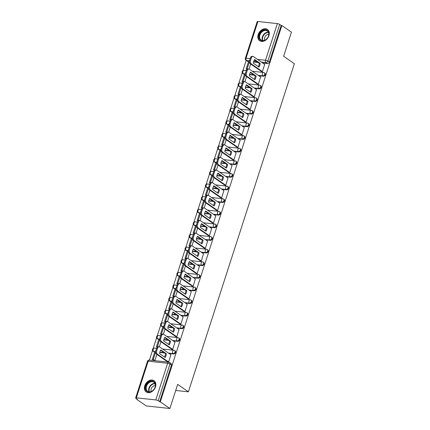 <?xml version="1.0" encoding="UTF-8"?>
<svg xmlns="http://www.w3.org/2000/svg" width="430" height="430" viewBox="0 0 430 430"><rect width="100%" height="100%" fill="white"/><g stroke="black" fill="none" stroke-linecap="round" stroke-linejoin="round"><path stroke-width="0.64" d="M258.742 75.712L263.364 76.212A1.758 1.311 -55.2 0 0 265.262 74.739A1.758 1.311 -55.2 0 0 264.885 73.148L264.359 72.783A1.758 1.311 124.8 0 1 264.729 74.374A1.758 1.311 124.8 0 1 262.832 75.841L258.215 75.347M254.667 88.338L259.285 88.838A1.758 1.311 -55.2 0 0 261.182 87.365A1.758 1.311 -55.2 0 0 260.811 85.774L260.279 85.409A1.758 1.311 124.8 0 1 260.655 87A1.758 1.311 124.8 0 1 258.752 88.467L254.135 87.967M250.588 100.964L255.205 101.458A1.758 1.311 -55.2 0 0 257.102 99.991A1.758 1.311 -55.2 0 0 256.731 98.4L256.205 98.035A1.758 1.311 124.8 0 1 256.576 99.626A1.758 1.311 124.8 0 1 254.678 101.093L250.061 100.593M246.508 113.59L251.131 114.084A1.758 1.311 -55.2 0 0 253.028 112.617A1.758 1.311 -55.2 0 0 252.652 111.026L252.125 110.655A1.758 1.311 124.8 0 1 252.496 112.251A1.758 1.311 124.8 0 1 250.599 113.719L245.981 113.219M242.434 126.21L247.051 126.71A1.758 1.311 -55.2 0 0 248.948 125.243A1.758 1.311 -55.2 0 0 248.578 123.652L248.046 123.281A1.758 1.311 124.8 0 1 248.422 124.872A1.758 1.311 124.8 0 1 246.519 126.345L241.902 125.845M238.354 138.836L242.971 139.336A1.758 1.311 -55.2 0 0 244.869 137.869A1.758 1.311 -55.2 0 0 244.498 136.272L243.971 135.907A1.758 1.311 124.8 0 1 244.342 137.498A1.758 1.311 124.8 0 1 242.445 138.971L237.828 138.471M234.275 151.462L238.897 151.962A1.758 1.311 -55.2 0 0 240.795 150.495A1.758 1.311 -55.2 0 0 240.418 148.898L239.892 148.533A1.758 1.311 124.8 0 1 240.262 150.124A1.758 1.311 124.8 0 1 238.365 151.596L233.748 151.097M230.2 164.088L234.818 164.588A1.758 1.311 -55.2 0 0 236.715 163.115A1.758 1.311 -55.2 0 0 236.344 161.524L235.812 161.159A1.758 1.311 124.8 0 1 236.188 162.75A1.758 1.311 124.8 0 1 234.285 164.222L229.668 163.722M226.121 176.714L230.738 177.214A1.758 1.311 -55.2 0 0 232.635 175.741A1.758 1.311 -55.2 0 0 232.264 174.15L231.738 173.784A1.758 1.311 124.8 0 1 232.109 175.375A1.758 1.311 124.8 0 1 230.211 176.843L225.594 176.348M222.041 189.34L226.664 189.84A1.758 1.311 -55.2 0 0 228.561 188.367A1.758 1.311 -55.2 0 0 228.185 186.776L227.658 186.41A1.758 1.311 124.8 0 1 228.029 188.001A1.758 1.311 124.8 0 1 226.132 189.469L221.514 188.969M217.967 201.966L222.584 202.465A1.758 1.311 -55.2 0 0 224.481 200.993A1.758 1.311 -55.2 0 0 224.111 199.402L223.578 199.036A1.758 1.311 124.8 0 1 223.955 200.627A1.758 1.311 124.8 0 1 222.052 202.095L217.435 201.595M213.887 214.591L218.504 215.086A1.758 1.311 -55.2 0 0 220.402 213.619A1.758 1.311 -55.2 0 0 220.031 212.028L219.504 211.657A1.758 1.311 124.8 0 1 219.875 213.253A1.758 1.311 124.8 0 1 217.978 214.72L213.361 214.221M209.808 227.212L214.43 227.712A1.758 1.311 -55.2 0 0 216.328 226.244A1.758 1.311 -55.2 0 0 215.951 224.653L215.425 224.283A1.758 1.311 124.8 0 1 215.796 225.874A1.758 1.311 124.8 0 1 213.898 227.346L209.281 226.846M205.733 239.838L210.351 240.338A1.758 1.311 -55.2 0 0 212.248 238.87A1.758 1.311 -55.2 0 0 211.877 237.274L211.345 236.908A1.758 1.311 124.8 0 1 211.721 238.5A1.758 1.311 124.8 0 1 209.819 239.972L205.201 239.472M201.654 252.464L206.271 252.964A1.758 1.311 -55.2 0 0 208.168 251.496A1.758 1.311 -55.2 0 0 207.798 249.9L207.271 249.534A1.758 1.311 124.8 0 1 207.642 251.125A1.758 1.311 124.8 0 1 205.744 252.598L201.127 252.098M197.574 265.09L202.197 265.589A1.758 1.311 -55.2 0 0 204.094 264.117A1.758 1.311 -55.2 0 0 203.718 262.526L203.191 262.16A1.758 1.311 124.8 0 1 203.562 263.751A1.758 1.311 124.8 0 1 201.665 265.224L197.048 264.724M193.5 277.715L198.117 278.215A1.758 1.311 -55.2 0 0 200.014 276.743A1.758 1.311 -55.2 0 0 199.644 275.152L199.111 274.786A1.758 1.311 124.8 0 1 199.488 276.377A1.758 1.311 124.8 0 1 197.585 277.844L192.968 277.35M189.42 290.341L194.037 290.841A1.758 1.311 -55.2 0 0 195.935 289.368A1.758 1.311 -55.2 0 0 195.564 287.777L195.037 287.412A1.758 1.311 124.8 0 1 195.408 289.003A1.758 1.311 124.8 0 1 193.511 290.47L188.894 289.971M185.341 302.967L189.963 303.467A1.758 1.311 -55.2 0 0 191.861 301.994A1.758 1.311 -55.2 0 0 191.484 300.403L190.958 300.038A1.758 1.311 124.8 0 1 191.328 301.629A1.758 1.311 124.8 0 1 189.431 303.096L184.814 302.596M181.267 315.593L185.884 316.088A1.758 1.311 -55.2 0 0 187.781 314.62A1.758 1.311 -55.2 0 0 187.41 313.029L186.878 312.658A1.758 1.311 124.8 0 1 187.254 314.255A1.758 1.311 124.8 0 1 185.351 315.722L180.734 315.222M177.187 328.214L181.804 328.713A1.758 1.311 -55.2 0 0 183.701 327.246A1.758 1.311 -55.2 0 0 183.33 325.655L182.804 325.284A1.758 1.311 124.8 0 1 183.175 326.875A1.758 1.311 124.8 0 1 181.277 328.348L176.66 327.848M173.107 340.839L177.73 341.339A1.758 1.311 -55.2 0 0 179.627 339.872A1.758 1.311 -55.2 0 0 179.251 338.281L178.724 337.91A1.758 1.311 124.8 0 1 179.095 339.501A1.758 1.311 124.8 0 1 177.198 340.974L172.58 340.474M169.033 353.465L173.65 353.965A1.758 1.311 -55.2 0 0 175.548 352.498A1.758 1.311 -55.2 0 0 175.177 350.901L174.644 350.536A1.758 1.311 124.8 0 1 175.021 352.127A1.758 1.311 124.8 0 1 173.118 353.6L168.501 353.1M144.765 385.758A6.853 5.112 -55.2 0 0 146.216 391.966A6.853 5.112 -55.2 0 0 155.488 386.914A6.853 5.112 -55.2 0 0 154.037 380.706A6.853 5.112 -55.2 0 0 144.765 385.758M258.21 34.518A6.853 5.112 -55.2 0 0 259.666 40.726A6.853 5.112 -55.2 0 0 268.938 35.674A6.853 5.112 -55.2 0 0 267.481 29.466A6.853 5.112 -55.2 0 0 258.21 34.518M246.202 60.399L242.875 70.697M242.235 72.681L238.8 83.323M238.155 85.307L234.721 95.944M234.081 97.927L230.641 108.57M230.002 110.553L226.567 121.195M225.922 123.179L222.487 133.821M221.848 135.805L218.408 146.447M217.768 148.431L214.333 159.073M213.689 161.056L210.254 171.699M209.614 173.682L206.174 184.325M205.535 186.308L202.1 196.945M201.455 198.929L198.02 209.571M197.381 211.555L193.941 222.197M193.301 224.18L189.867 234.823M189.221 236.806L185.787 247.449M185.147 249.432L181.707 260.075M181.068 262.058L177.633 272.701M176.988 274.684L173.553 285.327M172.914 287.31L169.474 297.947M168.834 299.93L165.4 310.573M164.754 312.556L161.32 323.199M160.68 325.182L157.24 335.825M156.601 337.808L153.166 348.45M152.521 350.434L149.403 360.093M136.842 398.981L136.74 399.309L137.423 399.384L135.934 398.347A1.758 0.441 -162.1 0 1 135.638 397.954A1.758 0.441 -162.1 0 1 136.348 397.831L155.8 399.932L167.641 363.269L148.189 361.168L136.348 397.831M169.882 408.5L160.315 401.856L281.865 25.526L291.433 32.169L283.644 56.287L294.362 63.731L188.394 391.827L177.671 384.382L169.882 408.5L146.302 405.952L136.74 399.309M257.898 21.5L246.057 58.163A1.758 0.441 -162.1 0 0 245.347 58.292L257.188 21.629A1.758 0.441 17.9 0 1 257.898 21.5L277.35 23.602A1.758 0.441 17.9 0 1 279.688 24.419L281.177 25.456L269.336 62.114A1.758 1.311 124.8 0 1 267.438 63.586L262.821 63.086M258.296 62.597L253.549 62.087M249.422 61.641L247.986 61.485L246.498 60.447A1.758 1.311 124.8 0 1 246.019 60.275L247.508 61.307A1.758 1.311 -55.2 0 0 247.986 61.485M281.177 25.456L281.865 25.526M169.124 362.318A1.758 1.311 124.8 0 1 169.608 362.495A1.758 1.311 124.8 0 1 169.979 364.086L158.138 400.749L160.315 401.856M158.138 400.749A1.758 0.441 -162.1 0 0 155.8 399.932M167.625 361.829L168.619 362.049L170.887 354.755M171.699 349.208L172.699 349.423L174.967 342.129M175.779 336.583L176.773 336.798L179.041 329.504M179.858 323.957L180.853 324.172L183.121 316.878M183.932 311.331L184.932 311.546L187.2 304.257M188.012 298.705L189.006 298.925L191.275 291.631M192.092 286.079L193.086 286.299L195.354 279.005M196.166 273.453L197.166 273.673L199.434 266.38M200.246 260.827L201.24 261.048L203.508 253.754M204.325 248.207L205.32 248.422L207.588 241.128M208.4 235.581L209.399 235.796L211.667 228.502M212.479 222.955L213.474 223.17L215.742 215.876M216.559 210.329L217.553 210.544L219.821 203.256M220.633 197.703L221.633 197.924L223.901 190.63M224.713 185.077L225.707 185.298L227.975 178.004M228.792 172.451L229.787 172.672L232.055 165.378M232.867 159.826L233.866 160.046L236.134 152.752M236.946 147.2L237.94 147.42L240.209 140.126M241.026 134.579L242.02 134.794L244.288 127.5M245.1 121.953L246.1 122.168L248.368 114.874M249.18 109.328L250.174 109.543L252.442 102.254M253.259 96.702L254.254 96.917L256.522 89.628M257.333 84.076L258.333 84.296L260.601 77.002M261.413 71.45L262.407 71.67L264.676 64.376M254.216 75.223L249.475 74.707M245.347 74.261L243.38 73.74A1.758 1.311 124.8 0 1 242.902 73.568L243.428 73.933A1.758 1.311 -55.2 0 0 243.907 74.11M250.136 87.849L245.396 87.333M241.268 86.887L239.3 86.365A1.758 1.311 124.8 0 1 238.822 86.188L239.349 86.559A1.758 1.311 -55.2 0 0 239.832 86.731M246.062 100.475L241.316 99.959M237.188 99.513L235.226 98.991A1.758 1.311 124.8 0 1 234.742 98.814L235.275 99.185A1.758 1.311 -55.2 0 0 235.753 99.357M241.982 113.095L237.242 112.585M233.114 112.139L231.147 111.617A1.758 1.311 124.8 0 1 230.668 111.44L231.195 111.811A1.758 1.311 -55.2 0 0 231.673 111.983M237.903 125.721L233.162 125.211M229.034 124.764L227.067 124.243A1.758 1.311 124.8 0 1 226.588 124.066L227.115 124.431A1.758 1.311 -55.2 0 0 227.599 124.609M233.829 138.347L229.082 137.837M224.954 137.39L222.993 136.869A1.758 1.311 124.8 0 1 222.509 136.692L223.041 137.057A1.758 1.311 -55.2 0 0 223.519 137.234M229.749 150.973L225.008 150.462M220.88 150.016L218.913 149.489A1.758 1.311 124.8 0 1 218.435 149.317L218.961 149.683A1.758 1.311 -55.2 0 0 219.44 149.86M225.669 163.599L220.929 163.088M216.801 162.642L214.833 162.115A1.758 1.311 124.8 0 1 214.355 161.943L214.882 162.309A1.758 1.311 -55.2 0 0 215.365 162.486M221.595 176.225L216.849 175.709M212.721 175.263L210.759 174.741A1.758 1.311 124.8 0 1 210.275 174.569L210.807 174.935A1.758 1.311 -55.2 0 0 211.286 175.112M217.516 188.851L212.775 188.335M208.647 187.888L206.679 187.367A1.758 1.311 124.8 0 1 206.201 187.195L206.728 187.561A1.758 1.311 -55.2 0 0 207.206 187.733M213.436 201.476L208.695 200.96M204.567 200.514L202.6 199.993A1.758 1.311 124.8 0 1 202.121 199.816L202.648 200.186A1.758 1.311 -55.2 0 0 203.132 200.358M209.362 214.097L204.615 213.586M200.487 213.14L198.526 212.619A1.758 1.311 124.8 0 1 198.042 212.441L198.574 212.812A1.758 1.311 -55.2 0 0 199.052 212.984M205.282 226.723L200.541 226.212M196.413 225.766L194.446 225.245A1.758 1.311 124.8 0 1 193.968 225.067L194.494 225.433A1.758 1.311 -55.2 0 0 194.973 225.61M201.202 239.349L196.462 238.838M192.334 238.392L190.366 237.871A1.758 1.311 124.8 0 1 189.888 237.693L190.415 238.059A1.758 1.311 -55.2 0 0 190.899 238.236M197.128 251.975L192.382 251.464M188.254 251.018L186.292 250.496A1.758 1.311 124.8 0 1 185.808 250.319L186.34 250.685A1.758 1.311 -55.2 0 0 186.819 250.862M193.049 264.6L188.308 264.09M184.18 263.644L182.213 263.117A1.758 1.311 124.8 0 1 181.734 262.945L182.261 263.31A1.758 1.311 -55.2 0 0 182.739 263.488M188.969 277.226L184.228 276.71M180.1 276.27L178.133 275.743A1.758 1.311 124.8 0 1 177.654 275.571L178.181 275.936A1.758 1.311 -55.2 0 0 178.665 276.114M184.895 289.852L180.149 289.336M176.02 288.89L174.059 288.369A1.758 1.311 124.8 0 1 173.575 288.197L174.107 288.562A1.758 1.311 -55.2 0 0 174.585 288.734M180.815 302.478L176.074 301.962M171.946 301.516L169.979 300.995A1.758 1.311 124.8 0 1 169.501 300.817L170.027 301.188A1.758 1.311 -55.2 0 0 170.506 301.36M176.735 315.104L171.995 314.588M167.867 314.142L165.899 313.62A1.758 1.311 124.8 0 1 165.421 313.443L165.948 313.814A1.758 1.311 -55.2 0 0 166.431 313.986M172.661 327.724L167.915 327.214M163.787 326.768L161.825 326.246A1.758 1.311 124.8 0 1 161.341 326.069L161.874 326.44A1.758 1.311 -55.2 0 0 162.352 326.612M168.581 340.35L163.841 339.84M159.713 339.394L157.745 338.872A1.758 1.311 124.8 0 1 157.267 338.695L157.794 339.06A1.758 1.311 -55.2 0 0 158.272 339.238M164.502 352.976L159.761 352.466M155.633 352.019L153.666 351.498A1.758 1.311 124.8 0 1 153.188 351.321L153.714 351.686A1.758 1.311 -55.2 0 0 154.198 351.864M175.709 390.456L188.394 391.827M153.854 360.41L154.87 360.56L156.875 354.368M159.627 401.781L171.468 365.118A1.758 1.311 -55.2 0 0 171.097 363.527L169.608 362.495A1.758 1.758 0 0 0 168.791 362.189L149.339 360.087A1.758 1.758 0 0 0 147.479 361.297L135.638 397.954M159.31 346.816L160.949 341.742M163.389 334.191L165.029 329.117M167.469 321.565L169.108 316.491M171.543 308.944L173.182 303.865M175.623 296.318L177.262 291.239M179.702 283.692L181.342 278.613M183.777 271.067L185.416 265.987M187.856 258.441L189.496 253.367M191.936 245.815L193.575 240.741M196.01 233.189L197.65 228.115M200.09 220.563L201.729 215.489M204.169 207.943L205.809 202.863M208.244 195.317L209.883 190.237M212.323 182.691L213.963 177.611M216.403 170.065L218.042 164.986M220.477 157.439L222.117 152.365M224.557 144.813L226.196 139.739M228.636 132.187L230.276 127.113M232.711 119.561L234.35 114.487M236.79 106.941L238.43 101.862M240.87 94.315L242.509 89.236M244.944 81.689L246.583 76.61M249.024 69.063L250.663 63.984M170.957 354.804L159.713 346.994A2.634 1.629 96.2 0 0 159.207 346.8A2.634 1.629 96.2 0 0 157.482 348.418L156.724 350.767A2.634 1.629 -83.8 0 0 157.385 354.196L168.635 362.006M160.804 349.886A5.445 3.359 96.2 0 0 159.6 353.605L165.184 357.486A5.445 3.359 -83.8 0 0 166.388 353.761L160.804 349.886M155.649 352.315L154.692 352.175L152.365 359.378L153.924 360.458M155.585 352.272L153.257 359.475L152.365 359.378M154.822 360.555L153.257 359.475M159.207 346.8L158.315 346.704A2.634 1.629 96.2 0 0 156.59 348.321L155.832 350.67A2.634 1.629 -83.8 0 0 156.488 354.1L167.813 361.963M160.578 350.251L165.491 353.664A5.445 3.359 -83.8 0 1 164.518 357.018M165.491 353.664L166.388 353.761M146.662 391.085A5.929 4.424 124.8 0 1 147.377 383.436A5.929 4.424 124.8 0 1 154.359 382.125A5.929 4.424 124.8 0 1 153.644 389.768A5.929 4.424 124.8 0 1 146.662 391.085M154.316 382.619A5.493 4.096 -55.2 0 0 153.881 382.259A5.493 4.096 -55.2 0 0 147.608 384.13A5.493 4.096 -55.2 0 0 147.189 390.918A5.493 4.096 -55.2 0 0 147.619 391.279A5.493 4.096 -55.2 0 0 153.892 389.408A5.493 4.096 -55.2 0 0 154.316 382.619M151.258 391.483A3.908 2.919 124.8 0 1 151.865 387.543A3.908 2.919 124.8 0 1 155.343 385.597M154.494 381.082A6.81 5.079 -55.2 0 0 154.397 381.012A6.81 5.079 -55.2 0 0 146.614 383.329A6.81 5.079 -55.2 0 0 146.093 391.746A6.81 5.079 -55.2 0 0 146.625 392.198A6.81 5.079 -55.2 0 0 146.727 392.262M260.112 39.845A5.929 4.424 124.8 0 1 260.822 32.196A5.929 4.424 124.8 0 1 267.804 30.885A5.929 4.424 124.8 0 1 267.094 38.528A5.929 4.424 124.8 0 1 260.112 39.845M267.761 31.379A5.493 4.096 -55.2 0 0 267.331 31.019A5.493 4.096 -55.2 0 0 261.058 32.89A5.493 4.096 -55.2 0 0 260.634 39.678A5.493 4.096 -55.2 0 0 261.069 40.038A5.493 4.096 -55.2 0 0 267.342 38.168A5.493 4.096 -55.2 0 0 267.761 31.379M264.703 40.243A3.908 2.919 124.8 0 1 265.315 36.303A3.908 2.919 124.8 0 1 268.793 34.357M267.842 29.772L267.933 29.831A6.81 5.079 -55.2 0 0 267.842 29.772A6.81 5.079 -55.2 0 0 260.064 32.089A6.81 5.079 -55.2 0 0 259.543 40.506A6.81 5.079 -55.2 0 0 260.075 40.958A6.81 5.079 -55.2 0 0 260.177 41.022L260.075 40.958M175.037 342.178L163.787 334.368A2.634 1.629 96.2 0 0 163.287 334.175A2.634 1.629 96.2 0 0 161.562 335.798L160.804 338.141A2.634 1.629 -83.8 0 0 161.46 341.57L172.709 349.386M164.883 337.26A5.445 3.359 96.2 0 0 163.679 340.979L169.264 344.86A5.445 3.359 -83.8 0 0 170.463 341.135L164.883 337.26M159.729 339.689L158.767 339.55L156.439 346.752L157.165 347.252M159.659 339.646L157.337 346.849L156.439 346.752M163.287 334.175L162.395 334.078A2.634 1.629 96.2 0 0 160.669 335.701L159.912 338.044A2.634 1.629 -83.8 0 0 160.567 341.474L171.887 349.337M164.652 337.625L169.571 341.038A5.445 3.359 -83.8 0 1 168.598 344.392M169.571 341.038L170.463 341.135M179.117 329.557L167.867 321.742A2.634 1.629 96.2 0 0 167.367 321.549A2.634 1.629 96.2 0 0 165.641 323.172L164.883 325.515A2.634 1.629 -83.8 0 0 165.539 328.945L176.789 336.76M168.958 324.634A5.445 3.359 96.2 0 0 167.759 328.353L173.338 332.234A5.445 3.359 -83.8 0 0 174.542 328.509L168.958 324.634M163.803 327.063L162.846 326.924L160.519 334.126L161.245 334.631M163.739 327.02L161.411 334.223L160.519 334.126M167.367 321.549L166.469 321.452A2.634 1.629 96.2 0 0 164.744 323.075L163.986 325.419A2.634 1.629 -83.8 0 0 164.647 328.848L175.967 336.712M168.732 324.999L173.65 328.412A5.445 3.359 -83.8 0 1 172.672 331.772M173.65 328.412L174.542 328.509M183.191 316.931L171.946 309.116A2.634 1.629 96.2 0 0 171.441 308.928A2.634 1.629 96.2 0 0 169.716 310.546L168.958 312.889A2.634 1.629 -83.8 0 0 169.619 316.319L180.869 324.134M173.037 312.008A5.445 3.359 96.2 0 0 171.833 315.733L177.418 319.608A5.445 3.359 -83.8 0 0 178.622 315.883L173.037 312.008M167.883 314.438L166.926 314.298L164.599 321.5L165.324 322.005M167.818 314.394L165.491 321.597L164.599 321.5M171.441 308.928L170.549 308.831A2.634 1.629 96.2 0 0 168.823 310.449L168.065 312.793A2.634 1.629 -83.8 0 0 168.721 316.222L180.046 324.086M172.812 312.373L177.724 315.787A5.445 3.359 -83.8 0 1 176.751 319.146M177.724 315.787L178.622 315.883M187.27 304.306L176.02 296.49A2.634 1.629 96.2 0 0 175.521 296.302A2.634 1.629 96.2 0 0 173.795 297.92L173.037 300.269A2.634 1.629 -83.8 0 0 173.693 303.698L184.943 311.508M177.117 299.382A5.445 3.359 96.2 0 0 175.913 303.107L181.498 306.982A5.445 3.359 -83.8 0 0 182.696 303.257L177.117 299.382M171.962 301.817L171 301.672L168.673 308.874L169.399 309.38M171.893 301.769L169.571 308.971L168.673 308.874M175.521 296.302L174.628 296.206A2.634 1.629 96.2 0 0 172.903 297.823L172.145 300.172A2.634 1.629 -83.8 0 0 172.801 303.601L184.121 311.46M176.886 299.748L181.804 303.161A5.445 3.359 -83.8 0 1 180.831 306.52M181.804 303.161L182.696 303.257M191.35 291.68L180.1 283.87A2.634 1.629 96.2 0 0 179.6 283.676A2.634 1.629 96.2 0 0 177.875 285.294L177.117 287.643A2.634 1.629 -83.8 0 0 177.773 291.072L189.023 298.882M181.191 286.756A5.445 3.359 96.2 0 0 179.993 290.481L185.572 294.356A5.445 3.359 -83.8 0 0 186.776 290.637L181.191 286.756M176.037 289.191L175.08 289.046L172.752 296.248L173.478 296.754M175.972 289.143L173.645 296.345L172.752 296.248M179.6 283.676L178.703 283.58A2.634 1.629 96.2 0 0 176.977 285.197L176.219 287.546A2.634 1.629 -83.8 0 0 176.88 290.976L188.2 298.834M180.965 287.122L185.884 290.54A5.445 3.359 -83.8 0 1 184.905 293.894M185.884 290.54L186.776 290.637M195.424 279.054L184.18 271.244A2.634 1.629 96.2 0 0 183.674 271.05A2.634 1.629 96.2 0 0 181.949 272.668L181.191 275.017A2.634 1.629 -83.8 0 0 181.852 278.446L193.102 286.256M185.271 274.13A5.445 3.359 96.2 0 0 184.067 277.855L189.651 281.731A5.445 3.359 -83.8 0 0 190.855 278.011L185.271 274.13M180.116 276.565L179.159 276.42L176.832 283.623L177.558 284.128M180.052 276.517L177.724 283.719L176.832 283.623M183.674 271.05L182.782 270.954A2.634 1.629 96.2 0 0 181.057 272.572L180.299 274.921A2.634 1.629 -83.8 0 0 180.955 278.35L192.28 286.208M185.045 274.496L189.958 277.914A5.445 3.359 -83.8 0 1 188.985 281.268M189.958 277.914L190.855 278.011M199.504 266.428L188.254 258.618A2.634 1.629 96.2 0 0 187.754 258.425A2.634 1.629 96.2 0 0 186.029 260.043L185.271 262.391A2.634 1.629 -83.8 0 0 185.927 265.821L197.176 273.63M189.35 261.505A5.445 3.359 96.2 0 0 188.147 265.229L193.731 269.105A5.445 3.359 -83.8 0 0 194.93 265.385L189.35 261.505M184.196 263.939L183.234 263.794L180.906 271.002L181.632 271.502M184.126 263.891L181.804 271.094L180.906 271.002M187.754 258.425L186.862 258.328A2.634 1.629 96.2 0 0 185.136 259.946L184.379 262.295A2.634 1.629 -83.8 0 0 185.034 265.724L196.354 273.587M189.119 261.875L194.037 265.288A5.445 3.359 -83.8 0 1 193.065 268.642M194.037 265.288L194.93 265.385M203.583 253.802L192.334 245.992A2.634 1.629 96.2 0 0 191.834 245.799A2.634 1.629 96.2 0 0 190.108 247.417L189.35 249.766A2.634 1.629 -83.8 0 0 190.006 253.195L201.256 261.005M193.425 248.884A5.445 3.359 96.2 0 0 192.226 252.603L197.805 256.484A5.445 3.359 -83.8 0 0 199.009 252.759L193.425 248.884M188.27 251.314L187.313 251.174L184.986 258.376L185.712 258.876M188.206 251.27L185.878 258.473L184.986 258.376M191.834 245.799L190.936 245.702A2.634 1.629 96.2 0 0 189.211 247.32L188.453 249.669A2.634 1.629 -83.8 0 0 189.114 253.098L200.434 260.962M193.199 249.25L198.117 252.663A5.445 3.359 -83.8 0 1 197.139 256.017M198.117 252.663L199.009 252.759M207.658 241.176L196.413 233.366A2.634 1.629 96.2 0 0 195.908 233.173A2.634 1.629 96.2 0 0 194.183 234.791L193.425 237.14A2.634 1.629 -83.8 0 0 194.086 240.569L205.336 248.379M197.504 236.258A5.445 3.359 96.2 0 0 196.3 239.978L201.885 243.858A5.445 3.359 -83.8 0 0 203.089 240.133L197.504 236.258M192.35 238.688L191.393 238.548L189.066 245.75L189.791 246.25M192.285 238.645L189.958 245.847L189.066 245.75M195.908 233.173L195.016 233.076A2.634 1.629 96.2 0 0 193.29 234.699L192.532 237.043A2.634 1.629 -83.8 0 0 193.188 240.472L204.513 248.336M197.279 236.624L202.191 240.037A5.445 3.359 -83.8 0 1 201.219 243.391M202.191 240.037L203.089 240.133M211.737 228.556L200.487 220.74A2.634 1.629 96.2 0 0 199.988 220.547A2.634 1.629 96.2 0 0 198.262 222.17L197.504 224.514A2.634 1.629 -83.8 0 0 198.16 227.943L209.41 235.758M201.584 223.632A5.445 3.359 96.2 0 0 200.38 227.352L205.965 231.232A5.445 3.359 -83.8 0 0 207.163 227.508L201.584 223.632M196.429 226.062L195.467 225.922L193.14 233.125L193.865 233.63M196.359 226.019L194.037 233.221L193.14 233.125M199.988 220.547L199.095 220.45A2.634 1.629 96.2 0 0 197.37 222.073L196.612 224.417A2.634 1.629 -83.8 0 0 197.268 227.846L208.588 235.71M201.353 223.998L206.271 227.411A5.445 3.359 -83.8 0 1 205.298 230.77M206.271 227.411L207.163 227.508M215.817 215.93L204.567 208.115A2.634 1.629 96.2 0 0 204.067 207.926A2.634 1.629 96.2 0 0 202.342 209.544L201.584 211.888A2.634 1.629 -83.8 0 0 202.24 215.317L213.49 223.132M205.658 211.006A5.445 3.359 96.2 0 0 204.46 214.726L210.039 218.607A5.445 3.359 -83.8 0 0 211.243 214.882L205.658 211.006M200.504 213.436L199.547 213.296L197.22 220.499L197.945 221.004M200.439 213.393L198.112 220.595L197.22 220.499M204.067 207.926L203.17 207.83A2.634 1.629 96.2 0 0 201.444 209.448L200.686 211.791A2.634 1.629 -83.8 0 0 201.347 215.22L212.667 223.084M205.432 211.372L210.351 214.785A5.445 3.359 -83.8 0 1 209.372 218.144M210.351 214.785L211.243 214.882M219.891 203.304L208.647 195.489A2.634 1.629 96.2 0 0 208.142 195.301A2.634 1.629 96.2 0 0 206.416 196.918L205.658 199.262A2.634 1.629 -83.8 0 0 206.319 202.697L217.569 210.506M209.738 198.38A5.445 3.359 96.2 0 0 208.534 202.105L214.119 205.981A5.445 3.359 -83.8 0 0 215.322 202.256L209.738 198.38M204.583 200.81L203.626 200.67L201.299 207.873L202.025 208.378M204.519 200.767L202.191 207.97L201.299 207.873M208.142 195.301L207.249 195.204A2.634 1.629 96.2 0 0 205.524 196.822L204.766 199.171A2.634 1.629 -83.8 0 0 205.422 202.6L216.747 210.458M209.512 198.746L214.425 202.159A5.445 3.359 -83.8 0 1 213.452 205.518M214.425 202.159L215.322 202.256M223.971 190.678L212.721 182.868A2.634 1.629 96.2 0 0 212.221 182.675A2.634 1.629 96.2 0 0 210.496 184.293L209.738 186.642A2.634 1.629 -83.8 0 0 210.394 190.071L221.643 197.881M213.817 185.755A5.445 3.359 96.2 0 0 212.613 189.479L218.198 193.355A5.445 3.359 -83.8 0 0 219.397 189.635L213.817 185.755M208.663 188.189L207.701 188.044L205.373 195.247L206.099 195.752M208.593 188.141L206.271 195.344L205.373 195.247M212.221 182.675L211.329 182.578A2.634 1.629 96.2 0 0 209.603 184.196L208.846 186.545A2.634 1.629 -83.8 0 0 209.501 189.974L220.821 197.832M213.586 186.12L218.504 189.539A5.445 3.359 -83.8 0 1 217.532 192.893M218.504 189.539L219.397 189.635M228.05 178.052L216.801 170.242A2.634 1.629 96.2 0 0 216.301 170.049A2.634 1.629 96.2 0 0 214.575 171.667L213.817 174.016A2.634 1.629 -83.8 0 0 214.473 177.445L225.723 185.255M217.892 173.129A5.445 3.359 96.2 0 0 216.693 176.854L222.272 180.729A5.445 3.359 -83.8 0 0 223.476 177.01L217.892 173.129M212.737 175.564L211.78 175.418L209.453 182.621L210.179 183.126M212.673 175.515L210.345 182.718L209.453 182.621M216.301 170.049L215.403 169.952A2.634 1.629 96.2 0 0 213.678 171.57L212.92 173.919A2.634 1.629 -83.8 0 0 213.581 177.348L224.901 185.206M217.666 173.494L222.584 176.913A5.445 3.359 -83.8 0 1 221.606 180.267M222.584 176.913L223.476 177.01M232.125 165.426L220.88 157.617A2.634 1.629 96.2 0 0 220.375 157.423A2.634 1.629 96.2 0 0 218.65 159.041L217.892 161.39A2.634 1.629 -83.8 0 0 218.553 164.819L229.803 172.629M221.971 160.503A5.445 3.359 96.2 0 0 220.767 164.228L226.352 168.103A5.445 3.359 -83.8 0 0 227.556 164.384L221.971 160.503M216.817 162.938L215.86 162.793L213.533 169.995L214.258 170.5M216.752 162.889L214.425 170.092L213.533 169.995M220.375 157.423L219.483 157.326A2.634 1.629 96.2 0 0 217.757 158.944L217 161.293A2.634 1.629 -83.8 0 0 217.655 164.722L228.98 172.58M221.746 160.874L226.658 164.287A5.445 3.359 -83.8 0 1 225.685 167.641M226.658 164.287L227.556 164.384M236.204 152.8L224.954 144.991A2.634 1.629 96.2 0 0 224.455 144.797A2.634 1.629 96.2 0 0 222.729 146.415L221.971 148.764A2.634 1.629 -83.8 0 0 222.627 152.193L233.877 160.003M226.051 147.877A5.445 3.359 96.2 0 0 224.847 151.602L230.432 155.477A5.445 3.359 -83.8 0 0 231.63 151.758L226.051 147.877M220.896 150.312L219.934 150.172L217.607 157.375L218.332 157.875M220.826 150.269L218.504 157.471L217.607 157.375M224.455 144.797L223.562 144.7A2.634 1.629 96.2 0 0 221.837 146.318L221.079 148.667A2.634 1.629 -83.8 0 0 221.735 152.096L233.055 159.96M225.82 148.248L230.738 151.661A5.445 3.359 -83.8 0 1 229.765 155.015M230.738 151.661L231.63 151.758M240.284 140.175L229.034 132.365A2.634 1.629 96.2 0 0 228.534 132.171A2.634 1.629 96.2 0 0 226.809 133.789L226.051 136.138A2.634 1.629 -83.8 0 0 226.707 139.567L237.957 147.377M230.125 135.256A5.445 3.359 96.2 0 0 228.927 138.976L234.506 142.857A5.445 3.359 -83.8 0 0 235.71 139.132L230.125 135.256M224.971 137.686L224.014 137.546L221.686 144.749L222.412 145.249M224.906 137.643L222.579 144.846L221.686 144.749M228.534 132.171L227.637 132.075A2.634 1.629 96.2 0 0 225.911 133.692L225.153 136.041A2.634 1.629 -83.8 0 0 225.814 139.471L237.134 147.334M229.9 135.622L234.818 139.035A5.445 3.359 -83.8 0 1 233.839 142.389M234.818 139.035L235.71 139.132M244.358 127.554L233.114 119.739A2.634 1.629 96.2 0 0 232.608 119.545A2.634 1.629 96.2 0 0 230.883 121.169L230.125 123.512A2.634 1.629 -83.8 0 0 230.786 126.941L242.036 134.757M234.205 122.631A5.445 3.359 96.2 0 0 233.001 126.35L238.585 130.231A5.445 3.359 -83.8 0 0 239.79 126.506L234.205 122.631M229.05 125.06L228.094 124.92L225.766 132.123L226.492 132.628M228.986 125.017L226.658 132.22L225.766 132.123M232.608 119.545L231.716 119.449A2.634 1.629 96.2 0 0 229.991 121.072L229.233 123.415A2.634 1.629 -83.8 0 0 229.889 126.845L241.214 134.708M233.979 122.996L238.892 126.409A5.445 3.359 -83.8 0 1 237.919 129.769M238.892 126.409L239.79 126.506M248.438 114.928L237.188 107.113A2.634 1.629 96.2 0 0 236.688 106.919A2.634 1.629 96.2 0 0 234.963 108.543L234.205 110.886A2.634 1.629 -83.8 0 0 234.861 114.316L246.11 122.131M238.284 110.005A5.445 3.359 96.2 0 0 237.08 113.724L242.665 117.605A5.445 3.359 -83.8 0 0 243.864 113.88L238.284 110.005M233.13 112.434L232.168 112.294L229.84 119.497L230.566 120.002M233.06 112.391L230.738 119.594L229.84 119.497M236.688 106.919L235.796 106.828A2.634 1.629 96.2 0 0 234.071 108.446L233.313 110.79A2.634 1.629 -83.8 0 0 233.968 114.219L245.288 122.082M238.053 110.37L242.971 113.783A5.445 3.359 -83.8 0 1 241.999 117.143M242.971 113.783L243.864 113.88M252.517 102.302L241.268 94.487A2.634 1.629 96.2 0 0 240.768 94.299A2.634 1.629 96.2 0 0 239.042 95.917L238.284 98.26A2.634 1.629 -83.8 0 0 238.94 101.695L250.19 109.505M242.359 97.379A5.445 3.359 96.2 0 0 241.16 101.104L246.739 104.979A5.445 3.359 -83.8 0 0 247.943 101.254L242.359 97.379M237.204 99.808L236.247 99.669L233.92 106.871L234.646 107.376M237.14 99.765L234.812 106.968L233.92 106.871M240.768 94.299L239.87 94.202A2.634 1.629 96.2 0 0 238.145 95.82L237.387 98.169A2.634 1.629 -83.8 0 0 238.048 101.598L249.368 109.456M242.133 97.744L247.051 101.157A5.445 3.359 -83.8 0 1 246.073 104.517M247.051 101.157L247.943 101.254M256.592 89.677L245.347 81.867A2.634 1.629 96.2 0 0 244.842 81.673A2.634 1.629 96.2 0 0 243.117 83.291L242.359 85.64A2.634 1.629 -83.8 0 0 243.02 89.069L254.27 96.879M246.438 84.753A5.445 3.359 96.2 0 0 245.234 88.478L250.819 92.353A5.445 3.359 -83.8 0 0 252.023 88.628L246.438 84.753M241.284 87.188L240.327 87.043L238 94.245L238.725 94.751M241.219 87.139L238.892 94.342L238 94.245M244.842 81.673L243.95 81.576A2.634 1.629 96.2 0 0 242.224 83.194L241.466 85.543A2.634 1.629 -83.8 0 0 242.122 88.972L253.447 96.831M246.213 85.118L251.125 88.537A5.445 3.359 -83.8 0 1 250.152 91.891M251.125 88.537L252.023 88.628M260.671 77.051L249.422 69.241A2.634 1.629 96.2 0 0 248.922 69.047A2.634 1.629 96.2 0 0 247.196 70.665L246.438 73.014A2.634 1.629 -83.8 0 0 247.094 76.443L258.344 84.253M250.518 72.127A5.445 3.359 96.2 0 0 249.314 75.852L254.899 79.727A5.445 3.359 -83.8 0 0 256.097 76.008L250.518 72.127M245.363 74.562L244.401 74.417L242.074 81.619L242.799 82.125M245.293 74.514L242.971 81.716L242.074 81.619M248.922 69.047L248.029 68.95A2.634 1.629 96.2 0 0 246.304 70.568L245.546 72.917A2.634 1.629 -83.8 0 0 246.202 76.346L257.522 84.205M250.287 72.493L255.205 75.911A5.445 3.359 -83.8 0 1 254.232 79.265M255.205 75.911L256.097 76.008M264.751 64.425L253.501 56.615A2.634 1.629 96.2 0 0 253.001 56.421A2.634 1.629 96.2 0 0 251.276 58.039L250.518 60.388A2.634 1.629 -83.8 0 0 251.174 63.817L262.424 71.627M254.592 59.501A5.445 3.359 96.2 0 0 253.394 63.226L258.973 67.102A5.445 3.359 -83.8 0 0 260.177 63.382L254.592 59.501M249.438 61.936L248.481 61.791L246.153 68.993L246.879 69.499M249.373 61.888L247.046 69.09L246.153 68.993M253.001 56.421L252.104 56.325A2.634 1.629 96.2 0 0 250.378 57.942L249.62 60.291A2.634 1.629 -83.8 0 0 250.281 63.721L261.601 71.579M254.367 59.872L259.285 63.285A5.445 3.359 -83.8 0 1 258.306 66.639M259.285 63.285L260.177 63.382M263.364 76.212L262.832 75.841A1.758 1.086 -83.8 0 1 262.397 73.557A1.758 1.086 96.2 0 1 263.547 72.477A1.758 1.086 96.2 0 1 263.88 72.606A1.758 1.311 124.8 0 1 264.359 72.783A1.758 1.758 0 0 0 263.547 72.477L252.345 71.267M259.285 88.838L258.752 88.467A1.758 1.086 -83.8 0 1 258.317 86.183A1.758 1.086 96.2 0 1 259.467 85.102A1.758 1.086 96.2 0 1 259.801 85.231A1.758 1.311 124.8 0 1 260.279 85.409A1.758 1.758 0 0 0 259.467 85.102L248.266 83.893M255.205 101.458L254.678 101.093A1.758 1.086 -83.8 0 1 254.237 98.809A1.758 1.086 96.2 0 1 255.388 97.728A1.758 1.086 96.2 0 1 255.721 97.857A1.758 1.311 124.8 0 1 256.205 98.035A1.758 1.758 0 0 0 255.388 97.728L244.186 96.519M251.131 114.084L250.599 113.719A1.758 1.086 -83.8 0 1 250.163 111.434A1.758 1.086 96.2 0 1 251.314 110.354A1.758 1.086 96.2 0 1 251.647 110.483A1.758 1.311 124.8 0 1 252.125 110.655A1.758 1.758 0 0 0 251.314 110.354L240.112 109.145M247.051 126.71L246.519 126.345A1.758 1.086 -83.8 0 1 246.084 124.06A1.758 1.086 96.2 0 1 247.234 122.98A1.758 1.086 96.2 0 1 247.567 123.109A1.758 1.311 124.8 0 1 248.046 123.281A1.758 1.758 0 0 0 247.234 122.98L236.032 121.771M242.971 139.336L242.445 138.971A1.758 1.086 -83.8 0 1 242.004 136.681A1.758 1.086 96.2 0 1 243.154 135.606A1.758 1.086 96.2 0 1 243.487 135.735A1.758 1.311 124.8 0 1 243.971 135.907A1.758 1.758 0 0 0 243.154 135.606L231.953 134.391M238.897 151.962L238.365 151.596A1.758 1.086 -83.8 0 1 237.93 149.307A1.758 1.086 96.2 0 1 239.08 148.232A1.758 1.086 96.2 0 1 239.413 148.355A1.758 1.311 124.8 0 1 239.892 148.533A1.758 1.758 0 0 0 239.08 148.232L227.878 147.017M234.818 164.588L234.285 164.222A1.758 1.086 -83.8 0 1 233.85 161.933A1.758 1.086 96.2 0 1 235 160.852A1.758 1.086 96.2 0 1 235.334 160.981A1.758 1.311 124.8 0 1 235.812 161.159A1.758 1.758 0 0 0 235 160.852L223.799 159.643M230.738 177.214L230.211 176.843A1.758 1.086 -83.8 0 1 229.77 174.558A1.758 1.086 96.2 0 1 230.921 173.478A1.758 1.086 96.2 0 1 231.254 173.607A1.758 1.311 124.8 0 1 231.738 173.784A1.758 1.758 0 0 0 230.921 173.478L219.719 172.269M226.664 189.84L226.132 189.469A1.758 1.086 -83.8 0 1 225.696 187.184A1.758 1.086 96.2 0 1 226.846 186.104A1.758 1.086 96.2 0 1 227.18 186.233A1.758 1.311 124.8 0 1 227.658 186.41A1.758 1.758 0 0 0 226.846 186.104L215.645 184.895M222.584 202.465L222.052 202.095A1.758 1.086 -83.8 0 1 221.617 199.81A1.758 1.086 96.2 0 1 222.767 198.73A1.758 1.086 96.2 0 1 223.1 198.859A1.758 1.311 124.8 0 1 223.578 199.036A1.758 1.758 0 0 0 222.767 198.73L211.565 197.52M218.504 215.086L217.978 214.72A1.758 1.086 -83.8 0 1 217.537 212.436A1.758 1.086 96.2 0 1 218.687 211.356A1.758 1.086 96.2 0 1 219.02 211.485A1.758 1.311 124.8 0 1 219.504 211.657A1.758 1.758 0 0 0 218.687 211.356L207.486 210.146M214.43 227.712L213.898 227.346A1.758 1.086 -83.8 0 1 213.463 225.062A1.758 1.086 96.2 0 1 214.613 223.982A1.758 1.086 96.2 0 1 214.946 224.111A1.758 1.311 124.8 0 1 215.425 224.283A1.758 1.758 0 0 0 214.613 223.982L203.411 222.772M210.351 240.338L209.819 239.972A1.758 1.086 -83.8 0 1 209.383 237.682A1.758 1.086 96.2 0 1 210.533 236.607A1.758 1.086 96.2 0 1 210.867 236.736A1.758 1.311 124.8 0 1 211.345 236.908A1.758 1.758 0 0 0 210.533 236.607L199.332 235.393M206.271 252.964L205.744 252.598A1.758 1.086 -83.8 0 1 205.303 250.308A1.758 1.086 96.2 0 1 206.454 249.233A1.758 1.086 96.2 0 1 206.787 249.357A1.758 1.311 124.8 0 1 207.271 249.534A1.758 1.758 0 0 0 206.454 249.233L195.252 248.019M202.197 265.589L201.665 265.224A1.758 1.086 -83.8 0 1 201.229 262.934A1.758 1.086 96.2 0 1 202.379 261.854A1.758 1.086 96.2 0 1 202.713 261.983A1.758 1.311 124.8 0 1 203.191 262.16A1.758 1.758 0 0 0 202.379 261.854L191.178 260.644M198.117 278.215L197.585 277.844A1.758 1.086 -83.8 0 1 197.15 275.56A1.758 1.086 96.2 0 1 198.3 274.48A1.758 1.086 96.2 0 1 198.633 274.609A1.758 1.311 124.8 0 1 199.111 274.786A1.758 1.758 0 0 0 198.3 274.48L187.098 273.27M194.037 290.841L193.511 290.47A1.758 1.086 -83.8 0 1 193.07 288.186A1.758 1.086 96.2 0 1 194.22 287.106A1.758 1.086 96.2 0 1 194.553 287.235A1.758 1.311 124.8 0 1 195.037 287.412A1.758 1.758 0 0 0 194.22 287.106L183.019 285.896M189.963 303.467L189.431 303.096A1.758 1.086 -83.8 0 1 188.996 300.812A1.758 1.086 96.2 0 1 190.146 299.731A1.758 1.086 96.2 0 1 190.479 299.861A1.758 1.311 124.8 0 1 190.958 300.038A1.758 1.758 0 0 0 190.146 299.731L178.945 298.522M185.884 316.088L185.351 315.722A1.758 1.086 -83.8 0 1 184.916 313.438A1.758 1.086 96.2 0 1 186.066 312.357A1.758 1.086 96.2 0 1 186.4 312.486A1.758 1.311 124.8 0 1 186.878 312.658A1.758 1.758 0 0 0 186.066 312.357L174.865 311.148M181.804 328.713L181.277 328.348A1.758 1.086 -83.8 0 1 180.837 326.064A1.758 1.086 96.2 0 1 181.987 324.983A1.758 1.086 96.2 0 1 182.32 325.112A1.758 1.311 124.8 0 1 182.804 325.284A1.758 1.758 0 0 0 181.987 324.983L170.785 323.774M177.73 341.339L177.198 340.974A1.758 1.086 -83.8 0 1 176.762 338.69A1.758 1.086 96.2 0 1 177.912 337.609A1.758 1.086 96.2 0 1 178.246 337.738A1.758 1.311 124.8 0 1 178.724 337.91A1.758 1.758 0 0 0 177.912 337.609L166.711 336.394M173.65 353.965L173.118 353.6A1.758 1.086 -83.8 0 1 172.683 351.31A1.758 1.086 96.2 0 1 173.833 350.235A1.758 1.086 96.2 0 1 174.166 350.359A1.758 1.311 124.8 0 1 174.644 350.536A1.758 1.758 0 0 0 173.833 350.235L162.631 349.02M267.438 63.586L265.95 62.549L261.332 62.049M256.807 61.56L253.775 61.232M249.497 60.775L246.498 60.447A1.758 1.086 96.2 0 1 246.057 58.163L250.169 58.604M257.511 59.399L265.509 60.264L277.35 23.602M253.689 74.858L249.54 74.406M245.353 73.955L243.38 73.74A1.758 1.086 96.2 0 1 242.939 71.455A1.758 1.086 96.2 0 1 244.089 70.375A1.758 1.758 0 0 0 242.902 73.568M249.61 87.478L245.465 87.032M241.273 86.581L239.3 86.365A1.758 1.086 96.2 0 1 238.865 84.081A1.758 1.086 96.2 0 1 240.015 83.001A1.758 1.758 0 0 0 238.822 86.188M245.53 100.104L241.386 99.658M237.199 99.206L235.226 98.991A1.758 1.086 96.2 0 1 234.785 96.707A1.758 1.086 96.2 0 1 235.936 95.627A1.758 1.758 0 0 0 234.742 98.814M241.456 112.73L237.306 112.284M233.119 111.832L231.147 111.617A1.758 1.086 96.2 0 1 230.706 109.333A1.758 1.086 96.2 0 1 231.856 108.252A1.758 1.758 0 0 0 230.668 111.44M237.376 125.356L233.232 124.91M229.04 124.453L227.067 124.243A1.758 1.086 96.2 0 1 226.631 121.953A1.758 1.086 96.2 0 1 227.782 120.878A1.758 1.758 0 0 0 226.588 124.066M233.297 137.982L229.152 137.535M224.965 137.079L222.993 136.869A1.758 1.086 96.2 0 1 222.552 134.579A1.758 1.086 96.2 0 1 223.702 133.499A1.758 1.758 0 0 0 222.509 136.692M229.222 150.607L225.073 150.156M220.886 149.704L218.913 149.489A1.758 1.086 96.2 0 1 218.472 147.205A1.758 1.086 96.2 0 1 219.623 146.125A1.758 1.758 0 0 0 218.435 149.317M225.143 163.233L220.999 162.782M216.806 162.33L214.833 162.115A1.758 1.086 96.2 0 1 214.398 159.831A1.758 1.086 96.2 0 1 215.548 158.751A1.758 1.758 0 0 0 214.355 161.943M221.063 175.859L216.919 175.408M212.732 174.956L210.759 174.741A1.758 1.086 96.2 0 1 210.318 172.457A1.758 1.086 96.2 0 1 211.469 171.376A1.758 1.758 0 0 0 210.275 174.569M216.989 188.48L212.839 188.034M208.652 187.582L206.679 187.367A1.758 1.086 96.2 0 1 206.239 185.083A1.758 1.086 96.2 0 1 207.389 184.002A1.758 1.758 0 0 0 206.201 187.195M212.909 201.106L208.765 200.659M204.572 200.208L202.6 199.993A1.758 1.086 96.2 0 1 202.165 197.709A1.758 1.086 96.2 0 1 203.315 196.628A1.758 1.758 0 0 0 202.121 199.816M208.829 213.731L204.685 213.285M200.498 212.834L198.526 212.619A1.758 1.086 96.2 0 1 198.085 210.334A1.758 1.086 96.2 0 1 199.235 209.254A1.758 1.758 0 0 0 198.042 212.441M204.755 226.357L200.606 225.911M196.419 225.454L194.446 225.245A1.758 1.086 96.2 0 1 194.005 222.955A1.758 1.086 96.2 0 1 195.155 221.88A1.758 1.758 0 0 0 193.968 225.067M200.676 238.983L196.531 238.537M192.339 238.08L190.366 237.871A1.758 1.086 96.2 0 1 189.931 235.581A1.758 1.086 96.2 0 1 191.081 234.5A1.758 1.758 0 0 0 189.888 237.693M196.596 251.609L192.452 251.158M188.265 250.706L186.292 250.496A1.758 1.086 96.2 0 1 185.851 248.207A1.758 1.086 96.2 0 1 187.002 247.126A1.758 1.758 0 0 0 185.808 250.319M192.522 264.235L188.372 263.784M184.185 263.332L182.213 263.117A1.758 1.086 96.2 0 1 181.772 260.833A1.758 1.086 96.2 0 1 182.922 259.752A1.758 1.758 0 0 0 181.734 262.945M188.442 276.861L184.298 276.409M180.105 275.958L178.133 275.743A1.758 1.086 96.2 0 1 177.697 273.458A1.758 1.086 96.2 0 1 178.848 272.378A1.758 1.758 0 0 0 177.654 275.571M184.362 289.481L180.218 289.035M176.031 288.584L174.059 288.369A1.758 1.086 96.2 0 1 173.618 286.084A1.758 1.086 96.2 0 1 174.768 285.004A1.758 1.758 0 0 0 173.575 288.197M180.288 302.107L176.139 301.661M171.952 301.21L169.979 300.995A1.758 1.086 96.2 0 1 169.538 298.71A1.758 1.086 96.2 0 1 170.689 297.63A1.758 1.758 0 0 0 169.501 300.817M176.209 314.733L172.064 314.287M167.872 313.835L165.899 313.62A1.758 1.086 96.2 0 1 165.464 311.336A1.758 1.086 96.2 0 1 166.614 310.256A1.758 1.758 0 0 0 165.421 313.443M172.129 327.359L167.985 326.913M163.798 326.456L161.825 326.246A1.758 1.086 96.2 0 1 161.384 323.957A1.758 1.086 96.2 0 1 162.535 322.882A1.758 1.758 0 0 0 161.341 326.069M168.055 339.985L163.905 339.539M159.718 339.082L157.745 338.872A1.758 1.086 96.2 0 1 157.305 336.583A1.758 1.086 96.2 0 1 158.455 335.507A1.758 1.758 0 0 0 157.267 338.695M163.975 352.611L159.831 352.159M155.638 351.708L153.666 351.498A1.758 1.086 96.2 0 1 153.23 349.208A1.758 1.086 96.2 0 1 154.381 348.128A1.758 1.758 0 0 0 153.188 351.321M171.468 365.118L169.979 364.086A1.758 0.441 17.9 0 0 167.641 363.269A1.758 1.086 -83.8 0 1 168.791 362.189M269.336 62.114L267.847 61.081A1.758 1.311 124.8 0 1 265.95 62.549A1.758 1.086 96.2 0 1 265.509 60.264A1.758 0.441 17.9 0 1 267.847 61.081L279.688 24.419M147.479 361.297A1.758 0.441 -162.1 0 1 148.189 361.168A1.758 1.086 -83.8 0 1 149.339 360.087M156.488 354.1L157.385 354.196M156.59 348.321L157.482 348.418M155.832 350.67L156.724 350.767M149.097 391.827A5.493 4.096 124.8 0 1 149.893 386.172A5.493 4.096 124.8 0 1 154.913 383.452M155.058 383.78A5.311 3.961 -55.2 0 0 150.242 386.414A5.311 3.961 -55.2 0 0 149.452 391.848M262.542 40.587A5.493 4.096 124.8 0 1 263.337 34.932A5.493 4.096 124.8 0 1 268.358 32.212M268.503 32.54A5.311 3.961 -55.2 0 0 263.687 35.174A5.311 3.961 -55.2 0 0 262.902 40.608M160.567 341.474L161.46 341.57M160.669 335.701L161.562 335.798M159.912 338.044L160.804 338.141M164.647 328.848L165.539 328.945M164.744 323.075L165.641 323.172M163.986 325.419L164.883 325.515M168.721 316.222L169.619 316.319M168.823 310.449L169.716 310.546M168.065 312.793L168.958 312.889M172.801 303.601L173.693 303.698M172.903 297.823L173.795 297.92M172.145 300.172L173.037 300.269M176.88 290.976L177.773 291.072M176.977 285.197L177.875 285.294M176.219 287.546L177.117 287.643M180.955 278.35L181.852 278.446M181.057 272.572L181.949 272.668M180.299 274.921L181.191 275.017M185.034 265.724L185.927 265.821M185.136 259.946L186.029 260.043M184.379 262.295L185.271 262.391M189.114 253.098L190.006 253.195M189.211 247.32L190.108 247.417M188.453 249.669L189.35 249.766M193.188 240.472L194.086 240.569M193.29 234.699L194.183 234.791M192.532 237.043L193.425 237.14M197.268 227.846L198.16 227.943M197.37 222.073L198.262 222.17M196.612 224.417L197.504 224.514M201.347 215.22L202.24 215.317M201.444 209.448L202.342 209.544M200.686 211.791L201.584 211.888M205.422 202.6L206.319 202.697M205.524 196.822L206.416 196.918M204.766 199.171L205.658 199.262M209.501 189.974L210.394 190.071M209.603 184.196L210.496 184.293M208.846 186.545L209.738 186.642M213.581 177.348L214.473 177.445M213.678 171.57L214.575 171.667M212.92 173.919L213.817 174.016M217.655 164.722L218.553 164.819M217.757 158.944L218.65 159.041M217 161.293L217.892 161.39M221.735 152.096L222.627 152.193M221.837 146.318L222.729 146.415M221.079 148.667L221.971 148.764M225.814 139.471L226.707 139.567M225.911 133.692L226.809 133.789M225.153 136.041L226.051 136.138M229.889 126.845L230.786 126.941M229.991 121.072L230.883 121.169M229.233 123.415L230.125 123.512M233.968 114.219L234.861 114.316M234.071 108.446L234.963 108.543M233.313 110.79L234.205 110.886M238.048 101.598L238.94 101.695M238.145 95.82L239.042 95.917M237.387 98.169L238.284 98.26M242.122 88.972L243.02 89.069M242.224 83.194L243.117 83.291M241.466 85.543L242.359 85.64M246.202 76.346L247.094 76.443M246.304 70.568L247.196 70.665M245.546 72.917L246.438 73.014M250.281 63.721L251.174 63.817M250.378 57.942L251.276 58.039M249.62 60.291L250.518 60.388M154.381 348.128L156.574 348.37M158.455 335.507L160.653 335.744M162.535 322.882L164.733 323.118M166.614 310.256L168.807 310.492M170.689 297.63L172.887 297.866M174.768 285.004L176.966 285.24M178.848 272.378L181.041 272.615M182.922 259.752L185.12 259.989M187.002 247.126L189.2 247.368M191.081 234.5L193.274 234.742M195.155 221.88L197.354 222.117M199.235 209.254L201.433 209.491M203.315 196.628L205.508 196.865M207.389 184.002L209.587 184.239M211.469 171.376L213.667 171.613M215.548 158.751L217.741 158.987M219.623 146.125L221.821 146.367M223.702 133.499L225.9 133.741M227.782 120.878L229.975 121.115M231.856 108.252L234.054 108.489M235.936 95.627L238.134 95.863M240.015 83.001L242.208 83.237M244.089 70.375L246.288 70.611M245.347 58.292A1.758 1.758 0 0 0 246.019 60.275"/></g></svg>
